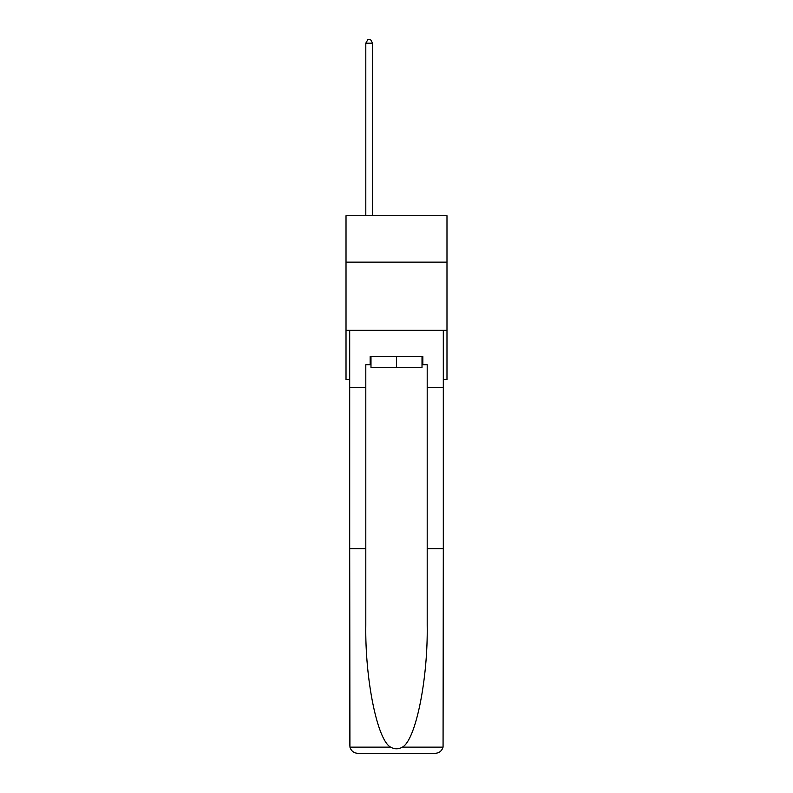 <?xml version="1.0" encoding="UTF-8"?>
<svg xmlns="http://www.w3.org/2000/svg" width="793" height="793" viewBox="0 0 793 793"><rect width="100%" height="100%" fill="white"/><g stroke="black" fill="none" stroke-linecap="round" stroke-linejoin="round"><path stroke-width="1.19" d="M446.984 262.126L446.984 215.726L346.016 215.726L346.016 262.126L446.984 262.126L446.984 379.47L443.307 379.47M446.984 330.344L346.016 330.344L346.016 262.126M346.016 330.344L346.016 379.47L349.693 379.47M422.015 356.543L422.015 367.466L370.985 367.466L370.985 356.543M396.5 356.543L396.5 367.466M370.162 364.73L365.801 364.73L365.801 548.667L349.693 548.667L349.931 747.125C351.18 751.001 353.827 753.072 357.881 753.35L435.119 753.35C439.173 753.072 441.82 751.001 443.069 747.125L443.307 548.667L427.199 548.667L427.199 364.73L422.838 364.73L422.838 356.543L370.162 356.543L370.162 364.73L370.985 364.73M414.372 753.35L435.119 753.35L414.372 753.35M365.801 548.667L365.801 625.013C364.949 679.244 377.27 739.998 390.553 747.125C394.517 749.326 398.473 749.326 402.447 747.125C415.73 739.998 428.051 679.244 427.199 625.013L427.199 548.667M349.693 745.162L349.693 330.344L443.307 330.344L443.307 387.658L427.199 387.658M365.801 387.658L349.693 387.658M443.307 548.667L443.307 387.658M422.015 364.73L422.838 364.73M372.621 215.726L372.621 43.199L365.801 43.199L365.801 215.726M365.801 43.199L367.843 39.65L370.579 39.65L372.621 43.199M349.931 747.125L390.553 747.125M402.447 747.125L443.069 747.125"/></g></svg>

